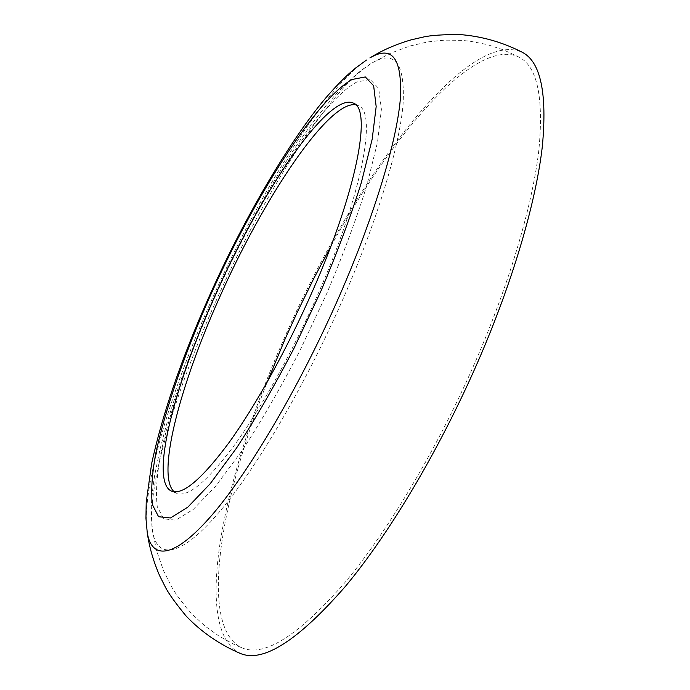 <?xml version="1.0" encoding="UTF-8"?>
<svg xmlns="http://www.w3.org/2000/svg" width="690" height="690" viewBox="0 0 690 690"><rect width="100%" height="100%" fill="white"/><g stroke="black" fill="none" stroke-linecap="round" stroke-linejoin="round"><path stroke-width="0.52" stroke-dasharray="3.45 2.59" d="M174.225 491.823L176.606 493.298C187.87 497.723 207.216 481.577 234.652 444.86C261.346 408.04 292.827 351.443 317.943 294.173C362.569 193.14 377.232 111.901 358.377 105.674L355.721 104.785M330.821 246.416C393.067 132.67 476.298 36.027 519.354 57.279C537.303 66.688 543.806 97.557 538.873 149.877C532.827 202.308 511.868 275.681 479.679 351.676C441.747 440.996 390.428 527.979 345.38 582.015C299.046 635.197 264.701 657.199 242.345 648.014C198.479 628.495 219.541 502.708 267.194 382.113M240.543 653.534C190.578 630.375 223.344 475.238 283.883 339.178C350.21 185.653 465.44 26.746 522.451 52.354M215.478 302.186C262.735 195.615 329.76 88.234 372.152 62.919C394.887 49.551 405.194 63.394 403.072 104.457C399.441 146.539 377.749 219.248 343.732 297.321C304.98 386.184 254.291 471.908 216.953 514.775C179.495 557.718 157.113 559.029 152.55 531.231C145.9 489.598 174.466 393.912 215.478 302.186M213.986 299.132C258.25 199.79 319.927 101.896 356.928 81.92L370.211 79.505L378.698 88.406L381.398 109.279L377.551 142.019L366.847 185.446C356.368 219.023 342.973 255.128 326.646 293.759L299.719 351.003C280.416 388.125 261.234 421.305 242.173 450.553L215.763 486.062L193.243 509.427L175.691 520.174L163.668 518.846L157.268 506.667C155.673 493.781 156.656 477.006 160.218 456.34C169.274 412.517 188.853 356.118 213.986 299.132M147.255 532.697C140.544 490.866 169.749 393.671 211.416 300.555C258.155 195.296 323.593 89.208 366.502 60.039M358.377 105.674L353.461 103.146M519.354 57.279L503.571 49.913L487.045 44.54L470.088 41.227L461.532 40.348L444.481 40.141L427.757 41.909L409.843 46.023L389.945 53.458L372.152 62.919L362.828 69.19C356.402 73.968 347.639 82.076 336.539 93.521C319.824 112.444 304.109 133.429 289.395 156.475C261.959 199.488 236.523 247.141 213.089 299.451C193.649 343.698 177.994 385.848 166.126 425.903L159.959 449.483L154.663 475.367C152.188 491.013 151.041 504.226 151.222 514.999L152.55 531.231L156.656 550.965L163.659 571.01L171.957 587.423L176.399 594.521L186.611 608.045L192.355 614.385L205.016 626.054L219.092 636.171L234.35 644.538L242.345 648.014M176.606 493.298L171.525 491.142"/><path stroke-width="1.03" d="M312.337 291.516C357.058 190.388 372.048 109.227 353.461 103.146C328.785 91.063 260.009 193.502 214.538 296.864C173.613 387.746 149.506 481.491 171.525 491.142C182.609 495.489 201.816 479.257 229.14 442.445C255.731 405.522 287.169 348.838 312.337 291.516M355.721 104.785C328.449 100.378 262.804 199.203 218.911 298.891C179.702 386.167 156.018 476.152 174.225 491.823M267.194 382.113L284.987 339.247L297.278 312.208L313.596 278.889L330.821 246.416M482.163 351.84C443.541 442.825 391.247 531.447 345.371 586.422C298.209 640.51 263.261 662.883 240.543 653.534C219.774 644.676 201.678 632.238 186.266 616.213C176.028 603.784 169.222 594.4 165.841 588.044L159.718 575.891C153.387 561.315 149.238 546.92 147.255 532.697C151.834 560.349 174.303 558.65 212.003 515.016C249.582 471.468 300.676 384.753 339.86 294.958C374.256 216.108 396.319 142.735 400.235 100.223C402.641 58.736 392.524 44.634 369.892 57.917C382.096 50.344 395.819 44.324 411.068 39.873L424.333 36.812C431.379 35.345 442.945 34.578 459.048 34.5C481.223 36.104 502.355 42.056 522.451 52.354C540.684 61.928 547.308 93.297 542.331 146.47C536.225 199.79 514.93 274.447 482.163 351.84M320.936 291.051L293.983 348.355C274.689 385.529 255.533 418.77 236.515 448.077L210.226 483.69L187.835 507.141L170.439 517.974L158.579 516.715L152.343 504.597C150.851 491.746 151.938 474.996 155.586 454.348C164.807 410.559 184.506 354.151 209.674 297.131C254.006 197.728 315.52 99.645 352.185 79.454L365.312 76.952L373.644 85.767L376.171 106.588L372.169 139.276L361.327 182.678C350.77 216.263 337.307 252.385 320.936 291.051M366.502 60.039L355.272 68.275C347.061 74.951 337.781 84.197 327.431 96.005C291.344 137.715 243.466 218.954 208.716 297.485C181.548 358.395 162.53 413.741 151.653 463.516L146.202 502.432L145.952 518.363L147.255 532.697"/></g></svg>
